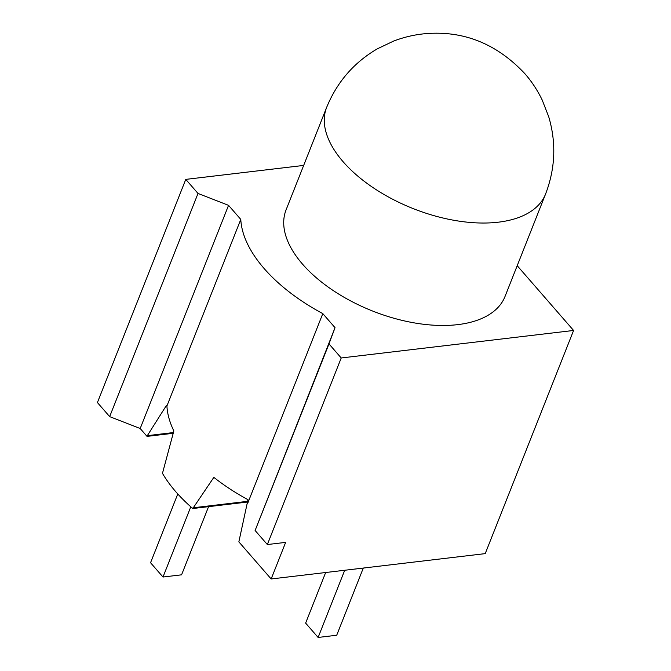 <?xml version="1.0" encoding="UTF-8"?>
<svg xmlns="http://www.w3.org/2000/svg" width="671" height="671" viewBox="0 0 671 671"><rect width="100%" height="100%" fill="white"/><g stroke="black" fill="none" stroke-linecap="round" stroke-linejoin="round"><path stroke-width="1.01" d="M208.572 506.655L181.581 574.821L162.994 577.026L150.556 562.734L177.781 493.965M162.994 577.026L190.799 506.79M517.207 265.691L573.588 330.459L485.225 553.625L271.159 578.972L238.851 541.849L247.985 499.694A146.278 77.299 -158.4 0 1 213.839 477.366L192.778 508.526A146.278 77.299 21.6 0 1 162.474 473.332L173.848 430.916A146.278 77.299 -158.4 0 1 166.92 405.989L166.425 405.427L147.335 435.655L173.395 432.569M166.92 405.989L240.788 219.409L228.551 205.343L198.012 193.449L185.775 179.383L303.669 165.427M147.335 435.655L147.041 436.385L140.189 428.509L228.551 205.343M247.507 503.787L322.801 313.617A146.278 77.299 21.6 0 1 240.788 219.409M147.041 436.385L173.202 433.29M573.588 330.459L341.22 357.97L328.983 343.904L335.039 327.683L322.801 313.617M326.634 107.427L286.081 209.864A117.727 62.21 21.6 0 0 372.631 311.042A117.727 62.21 21.6 0 0 504.995 296.54L545.548 194.095C555.345 168.547 556.402 142.747 548.71 116.712L542.126 99.853C537.454 90.233 531.709 81.518 524.907 73.726C497.228 44.219 464.617 30.824 427.066 33.55C415.777 34.38 404.638 36.88 393.642 41.065L377.303 48.849C353.877 62.562 336.993 82.088 326.634 107.427A117.727 62.21 21.6 0 0 413.193 208.606A117.727 62.21 21.6 0 0 545.548 194.095M140.189 428.509L109.658 416.616L198.012 193.449M109.658 416.616L97.412 402.558L185.775 179.383M271.159 578.972L285.645 542.386L267.352 544.55L341.22 357.97M192.778 508.526L247.708 502.017M193.072 507.796L247.792 501.312M267.352 544.55L255.114 530.493L335.039 327.683M255.114 530.493L328.983 343.904M325.661 572.514L305.632 623.107L318.121 637.45L344.718 570.258M318.121 637.45L336.708 635.252L363.305 568.06"/></g></svg>
